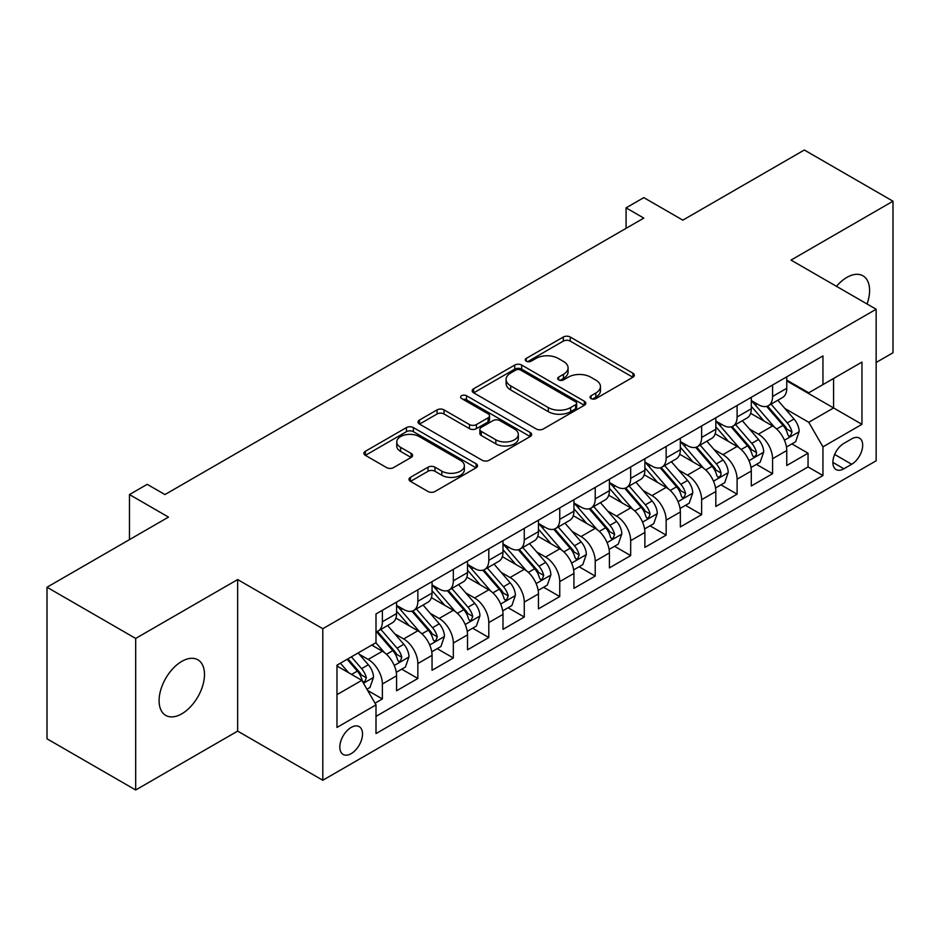 <?xml version="1.0" encoding="UTF-8"?>
<svg xmlns="http://www.w3.org/2000/svg" width="940" height="940" viewBox="0 0 940 940"><rect width="100%" height="100%" fill="white"/><g stroke="black" fill="none" stroke-linecap="round" stroke-linejoin="round"><path stroke-width="1.41" d="M591.06 398.584A3.443 1.986 0 0 0 595.937 398.584L632.925 377.222A4.923 2.844 0 0 0 634.371 375.213A4.923 2.844 0 0 0 632.925 373.204L570.251 337.025A4.923 2.844 0 0 0 563.295 337.025L526.294 358.387A3.443 1.986 0 0 0 525.284 359.785A3.443 1.986 0 0 0 526.294 361.195A3.443 1.986 0 0 0 531.171 361.195L535.965 358.434A15.757 9.095 0 0 1 558.243 358.434L563.46 361.442A15.757 9.095 0 0 1 568.077 367.881A15.757 9.095 0 0 1 563.46 374.308L558.677 377.081A3.443 1.986 0 0 0 557.667 378.479A3.443 1.986 0 0 0 558.677 379.889A3.443 1.986 0 0 0 563.553 379.889L568.336 377.128A15.757 9.095 0 0 1 590.626 377.128L595.843 380.136A15.757 9.095 0 0 1 600.46 386.575A15.757 9.095 0 0 1 595.843 393.002L591.06 395.775A3.443 1.986 0 0 0 590.05 397.173A3.443 1.986 0 0 0 591.06 398.584L591.06 395.775M181.796 713.812A32.101 18.541 120 0 0 202.77 685.519A32.101 18.541 120 0 0 197.846 659.786A32.101 18.541 120 0 0 181.796 661.384A32.101 18.541 120 0 0 160.822 689.666A32.101 18.541 120 0 0 165.746 715.399A32.101 18.541 120 0 0 181.796 713.812M867.056 303.984A32.101 18.541 120 0 0 862.943 275.796A32.101 18.541 120 0 0 846.881 277.394A32.101 18.541 120 0 0 836.471 286.324M351.172 753.645A16.05 9.271 120 0 0 361.653 739.498A16.05 9.271 120 0 0 359.197 726.632A16.05 9.271 120 0 0 351.172 727.431A16.05 9.271 120 0 0 340.68 741.578A16.05 9.271 120 0 0 343.147 754.432A16.05 9.271 120 0 0 351.172 753.645M410.439 477.332A4.923 2.844 0 0 0 408.994 479.341A4.923 2.844 0 0 0 410.439 481.351L428.029 491.503A4.923 2.844 0 0 0 434.985 491.503L476.075 467.791A4.923 2.844 0 0 0 477.52 465.77A4.923 2.844 0 0 0 476.075 463.761L413.4 427.582A4.923 2.844 0 0 0 406.433 427.582L365.355 451.306A4.923 2.844 0 0 0 363.909 453.315A4.923 2.844 0 0 0 365.355 455.324L386.587 467.579A4.923 2.844 0 0 0 393.555 467.579L411.132 457.439A4.923 2.844 0 0 0 412.578 455.418A4.923 2.844 0 0 0 411.132 453.409L400.605 447.334A13.172 7.602 0 0 1 396.751 441.953A13.172 7.602 0 0 1 404.882 434.926A13.172 7.602 0 0 1 419.228 436.583L460.494 460.4A13.172 7.602 0 0 1 464.348 465.77A13.172 7.602 0 0 1 456.217 472.797A13.172 7.602 0 0 1 441.859 471.152L434.985 467.18A4.923 2.844 0 0 0 428.029 467.18L410.439 477.332L410.439 481.351M876.15 362.488L893 352.759L893 201.207L804.323 150.012L682.828 220.148L643.806 197.623L626.075 207.858L643.806 218.104L164.947 494.569L147.204 484.335L129.473 494.569L129.473 539.63M135.677 638.436L135.677 789.988L237.655 731.109L237.655 579.569L135.677 638.436L47 587.241L168.495 517.106L129.473 494.569M237.655 579.569L322.796 628.719L876.15 309.237L876.15 460.788L322.796 780.259L322.796 628.719M893 201.207L791.022 260.086L876.15 309.237M536.305 428.993A4.923 2.844 0 0 0 543.273 428.993L584.351 405.269A4.923 2.844 0 0 0 585.796 403.26A4.923 2.844 0 0 0 584.351 401.251L521.688 365.061A4.923 2.844 0 0 0 514.721 365.061L473.631 388.784A4.923 2.844 0 0 0 472.197 390.793A4.923 2.844 0 0 0 473.631 392.803L536.305 428.993M462.997 399.336A3.443 1.986 0 0 1 466.498 399.817L466.498 395.716L530.219 432.506A4.923 2.844 0 0 1 531.652 434.515A4.923 2.844 0 0 1 530.219 436.524L489.129 460.248A4.923 2.844 0 0 1 482.161 460.248L419.498 424.069L419.498 420.039A4.923 2.844 0 0 0 418.053 422.06A4.923 2.844 0 0 0 419.498 424.069M419.498 420.039L437.077 409.887A4.923 2.844 0 0 1 444.044 409.887L469.46 424.563A4.923 2.844 0 0 0 476.416 424.563L488.083 417.83A4.923 2.844 0 0 0 489.529 415.821A4.923 2.844 0 0 0 488.083 413.812L461.622 398.537A3.443 1.986 0 0 1 460.612 397.127A3.443 1.986 0 0 1 462.738 395.294A3.443 1.986 0 0 1 466.498 395.716M135.677 789.988L47 738.793L47 587.241M375.025 703.214L382.38 698.961L367.669 690.465M359.291 654.287L368.198 659.434A20.069 11.585 60 0 1 382.38 684.014L396.574 675.813L396.574 690.771L417.853 678.48L401.721 669.163M394.765 633.818L403.671 638.953A20.069 11.585 60 0 1 417.853 663.534L432.048 655.345L432.048 670.291L453.327 658L437.194 648.682M430.238 613.338L439.145 618.473A20.069 11.585 60 0 1 453.327 643.054L467.521 634.864L467.521 649.81L488.8 637.52L472.656 628.202M465.7 592.858L474.606 597.993A20.069 11.585 60 0 1 488.8 622.574L502.994 614.384L502.994 629.33L524.273 617.039L508.129 607.722M501.173 572.378L510.079 577.513A20.069 11.585 60 0 1 524.273 602.093L538.456 593.904L538.456 608.85L559.746 596.559L543.602 587.241M536.646 551.898L545.553 557.032A20.069 11.585 60 0 1 559.746 581.613L573.929 573.423L573.929 588.37L595.22 576.079L579.075 566.761M572.119 531.417L581.026 536.564A20.069 11.585 60 0 1 595.22 561.133L609.402 552.943L609.402 567.889L630.681 555.599L614.548 546.281M607.593 510.937L616.499 516.084A20.069 11.585 60 0 1 630.681 540.653L644.875 532.463L644.875 547.409L666.155 535.13L650.022 525.812M643.066 490.457L651.972 495.603A20.069 11.585 60 0 1 666.155 520.173L680.349 511.983L680.349 526.929L701.628 514.65L685.495 505.332M678.539 469.977L687.445 475.123A20.069 11.585 60 0 1 701.628 499.692L715.822 491.503L715.822 506.449L737.101 494.17L720.957 484.852M714.012 449.496L722.919 454.643A20.069 11.585 60 0 1 737.101 479.212L751.295 471.022L751.295 485.98L772.574 473.69L772.574 458.732A20.069 11.585 -120 0 0 758.38 434.163L749.474 429.016M756.43 464.372L772.574 473.69M396.574 675.813A20.069 11.585 -120 0 0 382.38 651.244L371.747 645.099M432.048 655.345A20.069 11.585 -120 0 0 417.853 630.764L395.916 618.097M467.521 634.864A20.069 11.585 -120 0 0 453.327 610.283L431.389 597.617M502.994 614.384A20.069 11.585 -120 0 0 488.8 589.803L466.863 577.137M538.456 593.904A20.069 11.585 -120 0 0 524.273 569.323L502.336 556.656M573.929 573.423A20.069 11.585 -120 0 0 559.746 548.843L537.809 536.176M609.402 552.943A20.069 11.585 -120 0 0 595.22 528.362L573.283 515.696M644.875 532.463A20.069 11.585 -120 0 0 630.681 507.882L608.756 495.227M680.349 511.983A20.069 11.585 -120 0 0 666.155 487.413L644.217 474.747M715.822 491.503A20.069 11.585 -120 0 0 701.628 466.933L679.691 454.267M751.295 471.022A20.069 11.585 -120 0 0 737.101 446.453L715.164 433.787M851.675 438.874L843.873 443.375A15.545 8.977 120 0 0 833.709 457.087A15.545 8.977 120 0 0 836.095 469.542A15.545 8.977 120 0 0 843.873 468.778L851.675 464.266A15.545 8.977 120 0 0 861.839 450.565A15.545 8.977 120 0 0 859.454 438.099A15.545 8.977 120 0 0 851.675 438.874M336.978 694.66L361.806 680.325L376 704.894L376 733.576L822.947 475.534L822.947 446.864L808.752 422.283L784.947 408.536M376 704.894L336.978 727.431L336.978 665.168L376 642.643L376 613.973L822.947 355.931L822.947 384.601L861.957 362.076L861.957 424.328L822.947 446.864M396.574 605.372L403.671 609.461A20.069 11.585 60 0 0 413.706 610.459L427.888 602.27A20.069 11.585 -120 0 0 432.048 593.081L432.048 581.613M432.048 584.891L439.145 588.981A20.069 11.585 60 0 0 449.167 589.979L463.361 581.789A20.069 11.585 -120 0 0 467.521 572.601L467.521 561.133M467.521 564.411L474.606 568.5A20.069 11.585 60 0 0 484.64 569.499L498.835 561.309A20.069 11.585 -120 0 0 502.994 552.121L502.994 540.653M502.994 543.931L510.079 548.032A20.069 11.585 60 0 0 520.114 549.019L534.308 540.829A20.069 11.585 -120 0 0 538.456 531.64L538.456 520.173M538.456 523.451L545.553 527.552A20.069 11.585 60 0 0 555.587 528.538L569.781 520.349A20.069 11.585 -120 0 0 573.929 511.16L573.929 499.692M573.929 502.971L581.026 507.071A20.069 11.585 60 0 0 591.06 508.058L605.243 499.869A20.069 11.585 -120 0 0 609.402 490.68L609.402 479.212M609.402 482.49L616.499 486.591A20.069 11.585 60 0 0 626.534 487.578L640.716 479.388A20.069 11.585 -120 0 0 644.875 470.2L644.875 458.732M644.875 462.01L651.972 466.111A20.069 11.585 60 0 0 662.007 467.098L676.189 458.908A20.069 11.585 -120 0 0 680.349 449.72L680.349 438.252M680.349 441.53L687.445 445.63A20.069 11.585 60 0 0 697.48 446.618L711.662 438.428A20.069 11.585 -120 0 0 715.822 429.251L715.822 417.771M715.822 421.049L722.919 425.15A20.069 11.585 60 0 0 732.942 426.149L747.136 417.947A20.069 11.585 -120 0 0 751.295 408.771L751.295 397.303M376 716.362L808.048 466.933L808.048 453.209L786.757 465.5L786.757 450.542A20.069 11.585 -120 0 0 772.574 425.973L750.637 413.306M751.295 400.569L758.38 404.67A20.069 11.585 -120 0 0 768.415 405.669A20.069 11.585 -120 0 0 772.574 396.48L772.574 385.012M768.415 405.669L782.609 397.467A20.069 11.585 -120 0 0 786.757 388.291L786.757 376.822M382.38 610.283L382.38 621.751A20.069 11.585 60 0 1 378.233 630.94A20.069 11.585 60 0 1 376 631.75M378.233 630.94L392.415 622.75A20.069 11.585 -120 0 0 396.574 613.561L396.574 602.093M417.853 589.803L417.853 601.271A20.069 11.585 60 0 1 413.706 610.459M453.327 569.323L453.327 580.791A20.069 11.585 60 0 1 449.167 589.979M488.8 548.843L488.8 560.311A20.069 11.585 60 0 1 484.64 569.499M524.273 528.362L524.273 539.83A20.069 11.585 60 0 1 520.114 549.019M559.746 507.882L559.746 519.35A20.069 11.585 60 0 1 555.587 528.538M595.22 487.402L595.22 498.87A20.069 11.585 60 0 1 591.06 508.058M630.681 466.922L630.681 478.401A20.069 11.585 60 0 1 626.534 487.578M666.155 446.453L666.155 457.921A20.069 11.585 60 0 1 662.007 467.098M701.628 425.973L701.628 437.441A20.069 11.585 60 0 1 697.48 446.618M737.101 405.493L737.101 416.961A20.069 11.585 60 0 1 732.942 426.149M737.101 479.212L737.101 494.17M701.628 499.692L701.628 514.65M666.155 520.173L666.155 535.13M630.681 540.653L630.681 555.599M595.22 561.133L595.22 576.079M559.746 581.613L559.746 596.559M524.273 602.093L524.273 617.039M488.8 622.574L488.8 637.52M453.327 643.054L453.327 658M417.853 663.534L417.853 678.48M382.38 684.014L382.38 698.961M361.806 680.325L336.978 665.99M808.752 422.283L833.58 407.948L833.58 378.456L861.957 362.076M786.757 380.912L861.957 424.328M786.757 380.101L808.752 392.791L822.947 384.601M237.655 731.109L322.796 780.259M626.075 207.858L626.075 228.338M791.903 443.892L808.048 453.209M808.048 466.933L822.947 475.534M592.435 399.077L595.843 397.103A15.757 9.095 0 0 0 600.46 390.676L600.46 386.575M568.077 367.881L568.077 371.97A15.757 9.095 0 0 1 563.46 378.409L560.052 380.383M632.867 377.269L570.251 341.114A4.923 2.844 0 0 0 563.295 341.114L527.669 361.677M584.292 405.305L521.688 369.162A4.923 2.844 0 0 0 514.721 369.162L473.701 392.849M575.656 404.67A3.443 1.986 0 0 0 576.667 403.26A3.443 1.986 0 0 0 575.656 401.85L520.643 370.09A3.443 1.986 0 0 0 515.766 370.09L510.714 373.004A15.757 9.095 0 0 0 506.096 379.443A15.757 9.095 0 0 0 510.714 385.87L548.314 407.584A15.757 9.095 0 0 0 570.604 407.584L575.656 404.67L575.656 408.759A3.443 1.986 0 0 0 576.667 407.361L576.667 403.26M506.096 379.443L506.096 383.532A15.757 9.095 0 0 0 510.714 389.971L510.714 385.87M575.656 408.759L570.604 411.673A15.757 9.095 0 0 1 548.314 411.673L510.714 389.971M419.557 424.105L437.077 413.988L437.077 409.887M489.529 415.821L489.529 419.922A4.923 2.844 0 0 1 488.083 421.931L476.416 428.663A4.923 2.844 0 0 1 469.46 428.663L444.044 413.988A4.923 2.844 0 0 0 437.077 413.988M466.498 399.817L530.148 436.571M495.827 439.791A13.172 7.602 0 0 0 510.185 441.447A13.172 7.602 0 0 0 518.316 434.421A13.172 7.602 0 0 0 514.462 429.039L499.927 420.65A4.923 2.844 0 0 0 492.96 420.65L481.292 427.383A4.923 2.844 0 0 0 479.858 429.392A4.923 2.844 0 0 0 481.292 431.401L495.827 439.791L495.827 443.892A13.172 7.602 0 0 0 510.185 445.537A13.172 7.602 0 0 0 518.316 438.51L518.316 434.421M479.858 429.392L479.858 433.493A4.923 2.844 0 0 0 481.292 435.502L481.292 431.401M495.827 443.892L481.292 435.502M464.348 465.77L464.348 469.871A13.172 7.602 0 0 1 456.217 476.897A13.172 7.602 0 0 1 441.859 475.252L434.985 471.281A4.923 2.844 0 0 0 428.029 471.281L410.51 481.397M396.751 441.953L396.751 446.054A13.172 7.602 0 0 0 400.605 451.423L400.605 447.334M411.074 457.474L400.605 451.423M476.004 467.826L413.4 431.683A4.923 2.844 0 0 0 406.433 431.683L365.413 455.36M786.463 447.029L795.628 441.741L799.176 431.495A13.289 7.673 -120 0 0 793.995 419.017L777.791 400.252M774.548 427.265L755.325 405.011A38.375 22.16 -120 0 0 751.295 400.793M764.009 421.026L753.257 408.571A31.854 18.389 -120 0 0 751.295 406.433M766.605 406.386L783.008 425.362A13.289 7.673 60 0 1 787.743 434.527L788.707 436.101L790.505 435.843L791.997 432.059A13.289 7.673 -120 0 0 787.262 422.906L771.047 404.141M767.569 406.08L785.194 426.466A6.768 3.913 60 0 1 786.898 429.122L791.997 432.059M750.99 467.509L760.155 462.221L763.703 451.976A13.289 7.673 -120 0 0 758.533 439.497L742.318 420.732M739.075 447.745L719.852 425.491A38.375 22.16 -120 0 0 715.822 421.273M728.535 441.506L717.784 429.051A31.854 18.389 -120 0 0 715.822 426.913M731.144 426.866L747.535 445.842A13.289 7.673 60 0 1 752.27 455.007L753.234 456.582L755.032 456.323L756.242 454.866L756.524 452.539A13.289 7.673 -120 0 0 751.789 443.386L735.585 424.622M732.107 426.56L749.721 446.947A6.768 3.913 60 0 1 751.424 449.602L756.524 452.539M715.516 487.989L724.681 482.702L728.23 472.456A13.289 7.673 -120 0 0 723.06 459.977L706.845 441.213M703.602 468.226L684.379 445.971A38.375 22.16 -120 0 0 680.349 441.753M693.062 461.975L682.311 449.531A31.854 18.389 -120 0 0 680.349 447.393M695.67 447.346L712.062 466.322A13.289 7.673 60 0 1 716.797 475.487L717.761 477.062L719.558 476.803L720.769 475.346L721.05 473.02A13.289 7.673 -120 0 0 716.315 463.866L700.112 445.102M696.634 447.029L714.247 467.427A6.768 3.913 60 0 1 715.951 470.082L721.05 473.02M680.055 508.47L689.22 503.182L692.757 492.936A13.289 7.673 -120 0 0 687.587 480.457L671.371 461.693M668.129 488.706L648.905 466.452A38.375 22.16 -120 0 0 644.875 462.233M657.589 482.455L646.837 470.012A31.854 18.389 -120 0 0 644.875 467.873M660.197 467.826L676.589 486.803A13.289 7.673 60 0 1 681.324 495.956L682.299 497.542L684.085 497.284L685.589 493.5A13.289 7.673 -120 0 0 680.842 484.347L664.639 465.582M661.161 467.509L678.774 487.907A6.768 3.913 60 0 1 680.478 490.551L685.589 493.5M644.582 528.95L653.746 523.662L657.283 513.416A13.289 7.673 -120 0 0 652.113 500.938L635.91 482.173M632.655 509.186L613.432 486.932A38.375 22.16 -120 0 0 609.402 482.714M622.116 502.935L611.364 490.492A31.854 18.389 -120 0 0 609.402 488.353M624.724 488.306L641.115 507.283A13.289 7.673 60 0 1 645.851 516.436L646.826 518.01L648.624 517.764L650.116 513.98A13.289 7.673 -120 0 0 645.369 504.827L629.166 486.062M625.688 487.989L643.301 508.387A6.768 3.913 60 0 1 645.005 511.031L650.116 513.98M609.108 549.43L618.273 544.131L621.822 533.897A13.289 7.673 -120 0 0 616.64 521.418L600.437 502.653M597.182 529.667L577.971 507.412A38.375 22.16 -120 0 0 573.929 503.194M586.642 523.415L575.891 510.972A31.854 18.389 -120 0 0 573.929 508.834M589.251 508.787L605.642 527.763A13.289 7.673 60 0 1 610.389 536.916L611.352 538.491L613.15 538.244L614.643 534.461A13.289 7.673 -120 0 0 609.895 525.307L593.692 506.543M590.214 508.47L607.827 528.868A6.768 3.913 60 0 1 609.531 531.511L614.643 534.461M573.635 569.91L582.8 564.611L586.348 554.377A13.289 7.673 -120 0 0 581.167 541.898L564.964 523.134M561.721 550.147L542.498 527.892A38.375 22.16 -120 0 0 538.456 523.674M551.169 543.896L540.418 531.452A31.854 18.389 -120 0 0 538.456 529.314M553.778 529.267L570.169 548.243A13.289 7.673 60 0 1 574.916 557.397L575.879 558.971L577.677 558.724L579.169 554.941A13.289 7.673 -120 0 0 574.434 545.788L558.219 527.023M554.741 528.95L572.354 549.348A6.768 3.913 60 0 1 574.07 551.991L579.169 554.941M538.162 590.39L547.327 585.091L550.875 574.857A13.289 7.673 -120 0 0 545.694 562.367L529.49 543.602M526.247 570.627L507.024 548.373A38.375 22.16 -120 0 0 502.994 544.154M515.707 564.376L504.956 551.933A31.854 18.389 -120 0 0 502.994 549.794M518.304 549.736L534.696 568.723A13.289 7.673 60 0 1 539.442 577.877L540.406 579.451L542.204 579.205L543.696 575.421A13.289 7.673 -120 0 0 538.961 566.268L522.746 547.503M519.268 549.43L536.881 569.828A6.768 3.913 60 0 1 538.596 572.472L543.696 575.421M502.689 610.871L511.853 605.572L515.402 595.337A13.289 7.673 -120 0 0 510.22 582.847L494.017 564.082M490.774 591.107L471.551 568.853A38.375 22.16 -120 0 0 467.521 564.635M480.234 584.856L469.483 572.413A31.854 18.389 -120 0 0 467.521 570.274M482.831 570.216L499.234 589.204A13.289 7.673 60 0 1 503.969 598.357L504.933 599.932L506.731 599.685L508.223 595.901A13.289 7.673 -120 0 0 503.488 586.748L487.284 567.983M483.806 569.91L501.42 590.308A6.768 3.913 60 0 1 503.123 592.952L508.223 595.901M467.215 631.351L476.38 626.052L479.929 615.817A13.289 7.673 -120 0 0 474.759 603.327L458.544 584.562M455.301 611.576L436.078 589.333A38.375 22.16 -120 0 0 432.048 585.103M444.761 605.337L434.01 592.893A31.854 18.389 -120 0 0 432.048 590.755M447.37 590.696L463.761 609.684A13.289 7.673 60 0 1 468.496 618.837L469.46 620.412L471.257 620.165L472.75 616.382A13.289 7.673 -120 0 0 468.014 607.216L451.811 588.464M448.333 590.39L465.946 610.789A6.768 3.913 60 0 1 467.65 613.432L472.75 616.382M431.742 651.82L440.919 646.532L444.456 636.298A13.289 7.673 -120 0 0 439.286 623.808L423.071 605.043M419.828 632.056L400.605 609.802A38.375 22.16 -120 0 0 396.574 605.583M409.288 625.817L398.537 613.374A31.854 18.389 -120 0 0 396.574 611.223M411.896 611.176L428.288 630.164A13.289 7.673 60 0 1 433.023 639.317L433.998 640.892L435.784 640.645L437.288 636.862A13.289 7.673 -120 0 0 432.541 627.697L416.338 608.932M412.86 610.871L430.473 631.269A6.768 3.913 60 0 1 432.177 633.913L437.288 636.862M396.281 672.3L405.446 667.012L408.982 656.766A13.289 7.673 -120 0 0 403.812 644.288L387.609 625.523M384.354 652.536L375.871 642.713M373.815 646.297L372.44 644.699M376.423 631.657L392.814 650.633A13.289 7.673 60 0 1 397.549 659.798L398.525 661.372L400.322 661.114L401.815 657.342A13.289 7.673 -120 0 0 397.068 648.177L380.865 629.412M377.387 631.351L395 651.737A6.768 3.913 60 0 1 396.704 654.393L401.815 657.342M366.953 689.232L369.972 687.493L373.521 677.246A13.289 7.673 -120 0 0 368.339 664.768L358.14 652.959M348.611 672.699L340.397 663.193M338.341 666.777L336.978 665.203M347.142 659.304L357.341 671.113A13.289 7.673 60 0 1 362.088 680.278L363.052 681.852L364.849 681.594L366.341 677.822A13.289 7.673 -120 0 0 361.595 668.657L351.396 656.849M347.964 658.834L359.527 672.218A6.768 3.913 60 0 1 361.23 674.873L366.341 677.822M368.198 659.434L382.38 651.244M403.671 638.953L417.853 630.764M439.145 618.473L453.327 610.283M474.606 597.993L488.8 589.803M510.079 577.513L524.273 569.323M545.553 557.032L559.746 548.843M581.026 536.564L595.22 528.362M616.499 516.084L630.681 507.882M651.972 495.603L666.155 487.413M687.445 475.123L701.628 466.933M722.919 454.643L737.101 446.453M758.38 434.163L772.574 425.973M772.574 396.48L786.757 388.291M382.38 621.751L396.574 613.561M417.853 601.271L432.048 593.081M453.327 580.791L467.521 572.601M488.8 560.311L502.994 552.121M524.273 539.83L538.456 531.64M559.746 519.35L573.929 511.16M595.22 498.87L609.402 490.68M630.681 478.401L644.875 470.2M666.155 457.921L680.349 449.72M701.628 437.441L715.822 429.251M737.101 416.961L751.295 408.771M772.574 458.732L786.757 450.542M834.661 454.443L851.675 464.266M832.875 462.421L843.873 468.778M595.843 397.103L595.843 393.002M558.677 379.889L558.677 377.081M563.46 378.409L563.46 374.308M526.294 361.195L526.294 358.387M563.295 341.114L563.295 337.025M570.251 341.114L570.251 337.025M632.925 377.222L632.925 373.204M473.631 392.803L473.631 388.784M514.721 369.162L514.721 365.061M521.688 369.162L521.688 365.061M584.351 405.269L584.351 401.251M548.314 411.673L548.314 407.584M570.604 411.673L570.604 407.584M444.044 413.988L444.044 409.887M469.46 428.663L469.46 424.563M476.416 428.663L476.416 424.563M488.083 421.931L488.083 417.83M530.219 436.524L530.219 432.506M428.029 471.281L428.029 467.18M434.985 471.281L434.985 467.18M441.859 475.252L441.859 471.152M411.132 457.439L411.132 453.409M365.355 455.324L365.355 451.306M406.433 431.683L406.433 427.582M413.4 431.683L413.4 427.582M476.075 467.791L476.075 463.761M784.442 440.214L799.094 431.754M755.325 405.011L757.147 403.953M787.262 422.906L793.995 419.017M776.663 429.028L783.008 425.362M748.968 460.694L763.621 452.234M719.852 425.491L721.685 424.434M751.789 443.386L758.533 439.497M741.19 449.508L747.535 445.842M713.495 481.174L728.148 472.714M684.379 445.971L686.212 444.914M716.315 463.866L723.06 459.977M705.717 469.988L712.062 466.322M678.022 501.655L692.674 493.195M648.905 466.452L650.739 465.394M680.842 484.347L687.587 480.457M670.243 490.469L676.589 486.803M642.549 522.135L657.201 513.675M613.432 486.932L615.265 485.874M645.369 504.827L652.113 500.938M634.77 510.949L641.115 507.283M607.076 542.615L621.728 534.155M577.971 507.412L579.792 506.355M609.895 525.307L616.64 521.418M599.309 531.417L605.642 527.763M571.602 563.095L586.255 554.635M542.498 527.892L544.319 526.835M574.434 545.788L581.167 541.898M563.836 551.898L570.169 548.243M536.129 583.576L550.781 575.115M507.024 548.373L508.846 547.315M538.961 566.268L545.694 562.367M528.362 572.378L534.696 568.723M500.668 604.044L515.32 595.596M471.551 568.853L473.372 567.795M503.488 586.748L510.22 582.847M492.889 592.858L499.234 589.204M465.194 624.524L479.846 616.064M436.078 589.333L437.911 588.276M468.014 607.216L474.759 603.327M457.416 613.338L463.761 609.684M429.721 645.005L444.373 636.545M400.605 609.802L402.438 608.756M432.541 627.697L439.286 623.808M421.943 633.818L428.288 630.164M394.248 665.485L408.9 657.025M397.068 648.177L403.812 644.288M386.469 654.299L392.814 650.633M363.498 683.239L373.427 677.505M361.595 668.657L368.339 664.768M351.607 674.427L357.341 671.113"/></g></svg>
